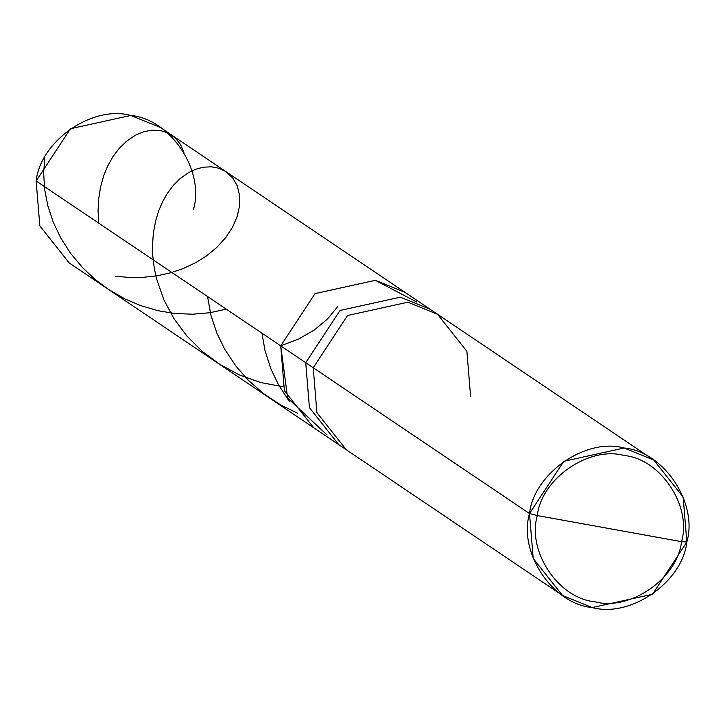 <?xml version="1.0" encoding="UTF-8"?>
<svg xmlns="http://www.w3.org/2000/svg" width="723" height="723" viewBox="0 0 723 723"><rect width="100%" height="100%" fill="white"/><g stroke="black" fill="none" stroke-linecap="round" stroke-linejoin="round"><path stroke-width="1.08" d="M327.076 434.993L287.646 398.093L280.723 345.847L36.15 180.985L70.465 128.748L130.764 115.454L160.47 127.51L405.043 292.363L375.336 280.307L315.038 293.61L280.723 345.847L315.038 293.61L375.336 280.307L416.719 302.015L375.336 280.307L315.038 293.61L280.723 345.847L284.401 390.745L313.755 427.799L284.401 390.745L280.723 345.847L315.038 293.61L375.336 280.307L405.043 292.363L430.04 309.218L400.334 297.162L340.036 310.465L305.73 362.702L280.723 345.847L287.646 398.093L327.076 434.993M193.493 209.462C204.898 170.628 170.402 118.924 130.764 115.454C92.553 104.844 40.515 140.886 36.15 180.985L305.73 362.702L340.036 310.465L400.334 297.162L430.04 309.218L437.542 314.279L407.835 302.214L347.537 315.517L313.231 367.754L305.73 362.702L309.408 407.6L338.753 444.645L309.408 407.6L305.73 362.702L313.231 367.754L347.537 315.517L407.835 302.214L437.542 314.279L653.818 460.063L624.121 448.007L563.823 461.301L529.507 513.538L313.231 367.754L316.909 412.652L346.254 449.706L316.909 412.652L313.231 367.754L529.507 513.538C533.872 473.438 585.91 437.397 624.121 448.007C663.75 451.477 698.255 503.181 686.85 542.015L683.172 497.117L653.818 460.063M562.53 595.49L592.236 607.546L652.535 594.252L686.85 542.015L681.545 541.672C692.001 506.073 660.37 458.68 624.039 455.49C589.01 445.766 541.319 478.807 537.306 515.571L681.545 541.672C677.541 578.427 629.841 611.468 594.812 601.744C558.481 598.554 526.859 551.17 537.306 515.571L529.507 513.538L533.185 558.436L562.53 595.49L69.182 262.937L39.828 225.883L36.15 180.985M470.574 396.222L466.886 351.324L437.542 314.279M537.306 515.571C541.319 478.807 589.01 445.766 624.039 455.49C660.37 458.68 692.001 506.073 681.545 541.672L537.306 515.571C526.859 551.17 558.481 598.554 594.812 601.744C629.841 611.468 677.541 578.427 681.545 541.672L686.85 542.015C682.485 582.114 630.447 618.156 592.236 607.546C552.598 604.076 518.102 552.372 529.507 513.538L537.306 515.571M115.644 276.213L128.694 277.424L143.181 277.334L157.252 275.761L170.709 272.779L183.362 268.495L196.267 262.359L206.688 255.77L216.755 247.474L225.838 237.469L232.707 226.905L237.289 216.168L239.584 205.648L239.647 195.734L237.325 186.037L232.734 177.939L225.585 171.414L218.834 168.224L211.288 166.796L203.208 167.221L195.716 169.227L188.233 172.788L180.199 178.545L173.448 185.269L167.338 193.393L162.612 201.69L158.671 210.899L155.626 220.931L153.384 233.032L152.526 244.374L152.806 256.123L154.27 268.134L156.539 278.744L163.868 299.81L173.936 318.626L186.941 336.078L202.567 351.631L220.416 364.79L239.964 375.174L260.651 382.512L283.009 386.769M183.922 152.372L180.452 144.365L175.228 137.894L168.531 133.231L160.678 130.592L152.011 130.149L143.741 131.722L135.409 135.21L126.516 141.238L118.979 148.64L112.878 156.774L107.619 166.182L103.796 175.508L100.578 186.95L98.635 199.223L98.066 210.691L98.717 223.163M280.732 345.811L298.653 339.042L314.288 330.013L327.284 319.195L337.695 306.651M261.979 333.213L264.952 350.393L270.754 368.513L278.436 384.69L289.299 401.419M44.898 157.081L43.651 172.643L44.573 188.929L47.754 205.576L53.222 222.169L60.967 238.337L70.872 253.692L82.793 267.89L95.201 279.512L108.884 289.697L125.16 299.024L140.777 305.657L158.527 310.809L174.867 313.484L192.707 314.216L210.032 312.707L226.263 309.137M207.564 296.529L210.935 315.327L216.981 333.42L224.88 349.543L235.96 366.163L248.188 380.135L263.534 393.619L280.596 404.925L297.578 413.222"/></g></svg>
